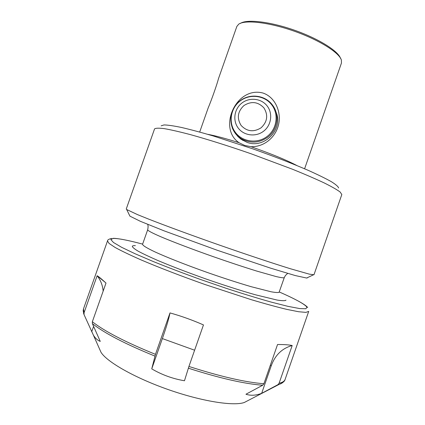 <?xml version="1.0" encoding="UTF-8"?>
<svg xmlns="http://www.w3.org/2000/svg" width="425" height="425" viewBox="0 0 425 425"><rect width="100%" height="100%" fill="white"/><g stroke="black" fill="none" stroke-linecap="round" stroke-linejoin="round"><path stroke-width="0.64" d="M161.144 125.837L164.013 124.934C167.806 124.993 173.623 125.837 181.454 127.457C190.384 129.535 200.876 132.334 212.925 135.857L252.705 148.819C273.806 156.304 292.373 163.508 308.401 170.43C317.974 174.728 325.608 178.468 331.303 181.656C335.782 184.461 338.215 186.564 338.598 187.977M341.822 194.538L340.154 192.031C337.036 189.699 331.723 186.665 324.211 182.931C315.467 178.835 304.932 174.287 292.607 169.283L250.978 153.744C228.979 146.115 207.82 139.448 190.528 134.656C179.817 131.835 171.105 129.832 164.401 128.658C158.955 127.962 155.678 128.042 154.557 128.897L126.257 208.999L126.698 209.536L137.551 214.636L148.442 219.029C165.761 225.813 191.622 235.328 219.04 244.949C246.468 254.532 272.616 263.234 290.381 268.738L309.299 274.141L313.974 274.757L341.822 194.538M307.381 277.881L306.653 278.04L295.317 275.57L270.762 268.207L217.186 250.24L164.108 230.855L140.33 221.292L129.917 216.15L129.561 215.417M284.267 277.642L284.15 277.769C283.135 277.955 280.527 277.573 276.324 276.617L256.822 271.097C243.791 267.059 229.224 262.23 213.127 256.61C192.143 249.204 172.741 241.82 160.581 236.651C152.129 232.974 147.826 230.69 147.666 229.803L142.566 244.269C142.614 245.475 146.816 248.051 155.178 252.004C167.222 257.518 186.554 265.131 207.543 272.558C223.651 278.178 238.255 282.907 251.361 286.748L271.049 291.768C275.32 292.533 277.998 292.713 279.087 292.32L284.267 277.642L285.403 275.506L287.667 273.392M135.373 245.65C133.535 245.565 132.51 245.788 132.303 246.314C132.478 247.334 134.454 248.97 138.226 251.218C143.055 253.799 149.568 256.886 157.771 260.467C171.514 266.268 187.483 272.404 205.684 278.874C223.959 285.233 240.465 290.519 255.207 294.732L277.169 300.071C281.86 300.799 284.761 300.879 285.871 300.305L285.972 300.13M296.868 165.538C286.567 160.082 271.272 153.802 250.989 146.694C264.116 147.071 275.565 137.387 278.508 124.844C281.536 112.476 275.612 97.33 263.059 93.054C236.135 85.792 217.472 128.297 239.052 142.726C225.733 138.508 215.305 135.708 207.756 134.332M199.686 132.048L208.117 108.088C211.597 99.832 217.032 84.394 218.455 78.71L236.858 26.419L238.76 24.135C245.097 19.619 268.913 22.291 293.935 31.078C318.973 39.822 339.251 52.594 341.392 60.074L341.45 63.043L304.603 168.789M235.71 133.758L237.878 136.483L241.007 139.257L247.1 142.386C264.472 149.058 283.661 129.03 276.027 112.094M239.052 142.726L244.731 145.456L250.989 146.694M240.391 23.412C246.638 18.987 269.88 21.574 294.265 30.138C318.665 38.659 338.443 51.138 340.563 58.491M97.383 275.868C99.052 276.903 101.734 279.135 105.437 282.551L97.144 275.724L84.028 312.832L84.076 314.681L93.378 335.102C95.221 338.204 97.516 340.308 100.263 341.402L92.395 323.664L92.347 321.741C104.757 331.436 125.795 342.3 155.47 354.338L151.741 368.863C161.888 374.829 172.8 378.792 184.471 380.757L188.928 366.456C220.267 376.513 245.257 382.277 263.904 383.743L262.687 385.236L245.942 394.235C250.723 395.813 255.967 395.516 261.662 393.337L277.923 384.678L279.098 383.244C282.508 382.463 284.511 381.188 285.106 379.419L308.709 311.392L305.926 312.375L298.626 311.737L286.79 309.384C276.739 306.962 264.812 303.7 251.016 299.604L205.163 284.569C181.289 276.133 158.817 267.468 141.015 259.882C130.108 255.08 121.492 250.947 115.17 247.493L109.071 243.435L107.509 240.938C107.467 239.928 108.843 239.089 111.626 238.42M99.588 349.1L101.022 352.325C106.957 361.967 134.89 377.921 168.374 389.629C201.848 401.37 233.628 406.327 244.279 402.496L247.414 400.865M105.437 282.551L106 283.077L92.347 321.741M188.928 366.456L203.463 324.918C192.461 320.083 181.31 316.083 170 312.917L155.47 354.338M279.098 383.244L292.193 345.52C289.159 344.829 284.277 344.489 277.541 344.51L263.904 383.743M170 312.917C168.922 318.538 166.377 327.091 162.366 338.582L151.741 368.863M97.144 275.724C100.645 280.208 102.648 285.34 103.158 291.114M93.601 326.395L91.699 331.782M292.193 345.52C282.248 348.261 275.304 354.907 271.352 365.447L261.662 393.337M276.866 116.301L277.366 117.109M239.153 137.742L238.754 136.861M84.076 314.681L83.544 313.252M83.964 314.362L83.167 310.712L83.512 308.821L84.028 312.832M112.922 238.345C114.463 238.388 114.867 238.197 121.593 239.264C127.447 240.316 134.459 241.931 142.625 244.109C128.106 240.247 118.315 238.356 113.241 238.436L110.819 239.546L113.47 242.484L121.55 247.265L135.049 253.741L153.478 261.619C167.928 267.431 183.643 273.397 200.616 279.517L226.004 288.246C242.627 293.67 257.688 298.286 271.187 302.095L287.975 306.351L299.646 308.561L305.915 308.757L306.919 307.11C304.539 304.061 295.327 299.009 279.283 291.97C287.141 295.407 293.765 298.594 299.158 301.532C303.976 304.247 306.818 306.25 307.684 307.546M283.682 381.331C283.013 382.606 281.536 383.605 279.257 384.322L277.923 384.678M262.687 385.236C244.152 383.817 219.374 378.133 188.349 368.193M154.923 356.086C125.556 344.144 104.709 333.338 92.395 323.664M194.613 350.211L162.366 338.582M271.352 365.447L270.268 365.431M243.955 105.533C251.35 100.953 258.002 101.74 263.909 107.881C268.361 115.17 267.405 121.821 261.046 127.835C253.587 132.398 246.93 131.585 241.076 125.407C236.683 118.134 237.639 111.509 243.955 105.533M241.926 103.02C249.571 97.043 261.396 98.393 267.166 105.979C273.052 113.47 271.363 125.348 263.548 131.235C255.823 137.227 243.966 135.745 238.282 128.143C232.486 120.631 234.196 108.885 241.926 103.02M240.056 101.06C249.618 93.58 264.435 95.253 271.676 104.757C279.066 114.144 276.951 129.051 267.15 136.42C257.454 143.932 242.601 142.051 235.487 132.52C228.23 123.101 230.382 108.407 240.056 101.06M239.923 100.948C249.65 93.128 265.205 95.009 272.441 105.023C279.979 114.527 277.732 129.885 267.681 137.238C259.229 143.06 250.569 143.634 241.697 138.954C237.447 136.377 234.356 132.807 232.433 128.244M306.653 278.04L313.299 274.879M129.917 216.15L126.698 209.536M147.666 229.803C148.224 227.248 148.219 225.436 147.661 224.363M244.279 402.496L279.257 384.322C282.795 382.888 284.745 381.257 285.106 379.419M101.022 352.325L93.378 335.102M83.512 308.821L107.509 240.938M239.918 100.959C227.12 110.144 228.05 131.421 241.697 138.954L242.76 140.409"/></g></svg>
